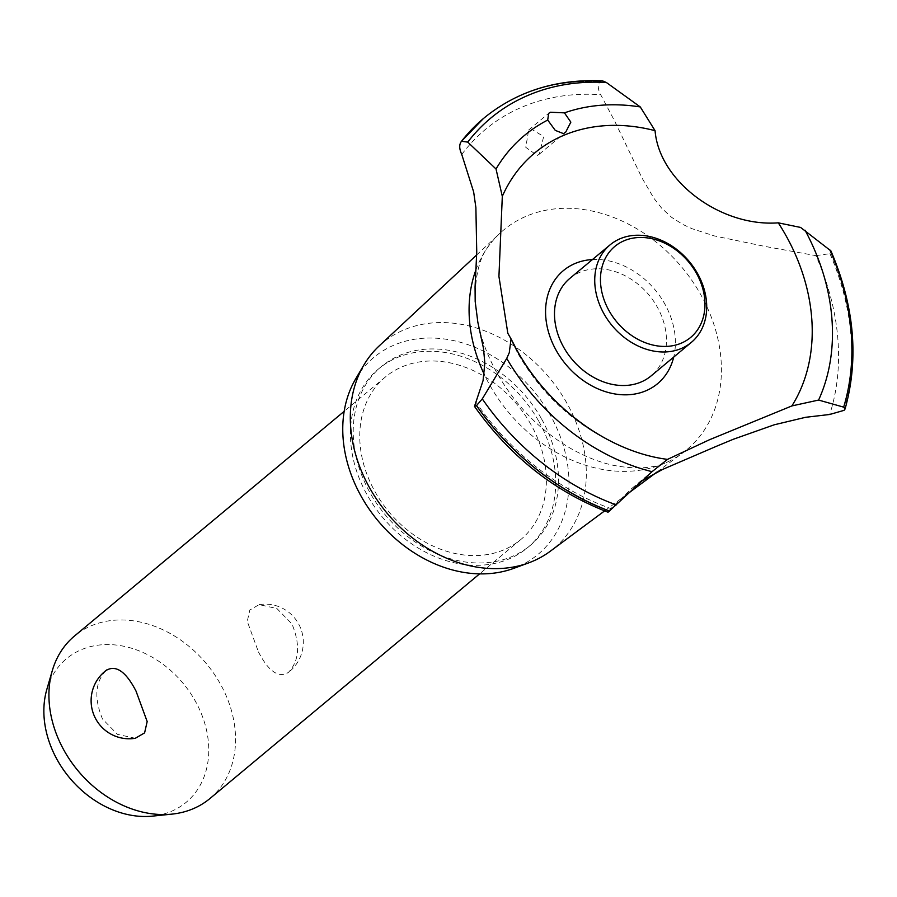 <?xml version="1.0" encoding="UTF-8"?>
<svg xmlns="http://www.w3.org/2000/svg" width="897" height="897" viewBox="0 0 897 897"><rect width="100%" height="100%" fill="white"/><g stroke="black" fill="none" stroke-linecap="round" stroke-linejoin="round"><path stroke-width="0.67" stroke-dasharray="4.49 3.36" d="M541.642 419.078A116.363 91.943 -129.8 0 1 530.34 545.365A116.363 91.943 -129.8 0 1 370.08 492.845A116.363 91.943 -129.8 0 1 381.382 366.57A116.363 91.943 -129.8 0 1 541.642 419.078M538.85 421.411A116.363 91.943 -129.8 0 1 527.548 547.686A116.363 91.943 -129.8 0 1 367.288 495.178A116.363 91.943 -129.8 0 1 378.59 368.891A116.363 91.943 -129.8 0 1 538.85 421.411M531.058 424.763A105.779 83.589 50.2 0 0 385.362 377.02A105.779 83.589 50.2 0 0 375.092 491.825A105.779 83.589 50.2 0 0 520.787 539.557A105.779 83.589 50.2 0 0 531.058 424.763M135.29 738.287L117.518 734.374L102.471 718.957C93.927 698.079 95.149 681.911 106.126 670.44M209.954 798.521A105.779 83.589 50.2 0 0 220.225 683.727A105.779 83.589 50.2 0 0 74.529 635.984M258.437 651.895C268.573 671.438 278.53 678.3 288.307 672.481C299.284 661.011 300.495 644.831 291.962 623.964L276.915 608.536L259.143 604.623L249.837 610.027L247.258 621.363L258.437 651.895M259.143 604.623A38.078 38.078 0 0 1 287.545 673.064L288.307 672.481M46.857 689.311A93.456 73.846 -129.8 0 1 113.538 644.797A93.456 73.846 -129.8 0 1 195.21 700.905A93.456 73.846 -129.8 0 1 152.512 816.124M355.761 378.736A128.204 101.305 -129.8 0 1 550.377 415.322A128.204 101.305 -129.8 0 1 513.746 568.362M379.184 345.906A133.776 105.7 -129.8 0 1 566.926 403.19A133.776 105.7 -129.8 0 1 550.265 551.251M475.814 270.188A143.015 113.011 -129.8 0 1 489.93 244.298A143.015 113.011 -129.8 0 1 499.954 233.265A143.015 113.011 -129.8 0 1 525.945 216.345A143.015 113.011 -129.8 0 1 700.68 294.508A143.015 113.011 -129.8 0 1 682.864 452.806A143.015 113.011 -129.8 0 1 670.205 460.666A143.015 113.011 -129.8 0 1 489.818 385.172A143.015 113.011 -129.8 0 1 484.167 374.217M640.951 481.409L631.421 488.787L610.902 508.565A231.942 183.268 -129.8 0 1 475.769 401.856M602.56 80.876L600.026 81.705C597.525 84.811 597.738 89.151 600.698 94.723L614.557 120.882L642.073 178.111L653.891 198.293L661.728 208.25L671.696 217.399L682.808 224.441L691.845 228.634L714.124 235.877L764.087 246.249L815.833 255.634A231.942 183.268 -129.8 0 1 829.714 414.481M610.902 508.565C607.605 512.165 607.179 513.028 609.612 511.178M592.457 259.547A73.588 58.148 -129.8 0 1 664.722 303.825A73.588 58.148 -129.8 0 1 673.714 357.073M667.559 459.376A182.326 144.069 -129.8 0 1 619.692 445.641A182.326 144.069 -129.8 0 1 516.975 350.862A182.326 144.069 -129.8 0 1 510.326 338.046M815.833 255.634L829.927 253.66L830.914 250.913M537.225 155.473L539.31 154.161L543.672 136.523L530.699 128.731L528.681 129.987L525.765 147.332L537.225 155.473M461.764 154.463A231.942 183.268 -129.8 0 1 600.698 94.723M569.853 278.384A63.474 50.154 -129.8 0 1 657.266 307.032A63.474 50.154 -129.8 0 1 651.099 375.91M485.669 116.677A241.607 190.904 -129.8 0 1 521.639 94.992A241.607 190.904 -129.8 0 1 600.115 81.638M484.021 118.034A241.607 190.904 -129.8 0 1 521.561 95.06A241.607 190.904 -129.8 0 1 600.026 81.705M829.927 253.66A241.607 190.904 -129.8 0 1 843.987 410.4M830.005 253.593A241.607 190.904 -129.8 0 1 844.066 410.344M530.34 545.365L527.548 547.686M520.787 539.557L479.592 573.878M385.362 377.02L344.179 411.331M604.612 510.909L627.418 493.978M657.019 472.001L682.864 452.806M670.205 460.666C661.795 464.926 645.818 471.598 613.223 465.285C599.79 462.392 585.909 456.943 571.58 448.949C540.801 431.21 516.033 406.072 497.252 373.522C487.822 356.513 481.386 339.615 477.955 322.83M632.071 488.237L657.187 467.315M507.825 333.292L517.558 352.891C541.575 394.848 575.616 425.761 619.692 445.641M539.31 154.161L565.659 132.218M528.681 129.987L548.639 113.358M475.141 300.686C475.062 274.572 479.996 255.768 489.93 244.298M476.621 255.017L499.954 233.265M381.382 366.57L378.59 368.891"/><path stroke-width="1.35" d="M135.996 691.026L147.175 721.547L144.596 732.883L135.29 738.287A38.078 38.078 0 0 1 106.878 669.846L106.126 670.44C115.904 664.621 125.86 671.483 135.996 691.026M344.179 411.331L74.529 635.984A105.779 83.589 50.2 0 0 52.318 670.586A105.779 83.589 50.2 0 0 64.259 750.789A105.779 83.589 50.2 0 0 171.91 814.128A105.779 83.589 50.2 0 0 209.954 798.521L479.592 573.878M171.91 814.128L152.512 816.124A93.456 73.846 -129.8 0 1 57.408 760.163A93.456 73.846 -129.8 0 1 46.857 689.311L52.318 670.586M604.612 510.909L550.265 551.251A133.776 105.7 -129.8 0 1 528.714 562.856L513.746 568.362A128.204 101.305 -129.8 0 1 361.345 496.602A128.204 101.305 -129.8 0 1 355.761 378.736L363.879 365.012A133.776 105.7 -129.8 0 1 379.184 345.906L476.621 255.017M528.714 562.856A133.776 105.7 -129.8 0 1 369.699 487.99A133.776 105.7 -129.8 0 1 363.879 365.012M502.309 196.365L498.934 276.433L507.825 333.292L511.055 338.909L509.261 352.734L506.738 358.419L482.283 398.885L476.554 405.567L474.491 406.397L483.068 380.608L484.829 363.094L483.517 348.496L477.832 322.202L475.186 301.493L475.062 286.95L476.744 252.248L475.881 207.521L473.65 191.913L461.764 154.463C459.141 148.756 459.051 144.35 461.518 141.255L467.752 142.107L496.019 168.984L502.309 196.365A182.326 144.069 -129.8 0 1 655.068 130.682L640.29 106.956L606.383 82.502L602.56 80.876C557.34 78.835 518.376 90.765 485.669 116.677A241.607 190.904 -129.8 0 0 484.066 118L483.988 118.068A241.607 190.904 -129.8 0 1 484.021 118.034A241.607 190.904 -129.8 0 0 461.596 141.188M474.491 406.397C509.855 456.225 554.38 491.5 608.043 512.221L652.041 471.676L667.547 459.365L709.527 439.721L791.872 405.926L818.602 400.062L843.651 407.137L845.064 409.021L844.066 410.344L829.714 414.481L805.607 417.296L774.246 424.797L733.163 439.317L715.929 446.493L662.468 469.49L640.951 481.409M667.547 459.365L667.559 459.376C609.926 452.2 548.908 408.359 517.053 350.346L511.055 338.909M673.714 357.073A73.588 58.148 -129.8 0 1 621.879 394.736A73.588 58.148 -129.8 0 1 556.23 350.469A73.588 58.148 -129.8 0 1 574.82 263.606A73.588 58.148 -129.8 0 1 592.457 259.547M845.064 409.021C859.113 358.621 854.404 305.911 830.914 250.913L800.64 227.457L778.282 222.837A182.326 144.069 -129.8 0 1 785.794 235.272A182.326 144.069 -129.8 0 1 791.872 405.926M778.282 222.837C720.65 227.188 659.082 181.071 655.068 130.67M550.511 112.226L564.448 112.865L570.851 122.138L565.659 132.218L563.462 133.608L555.265 130.379L547.719 120.052L548.639 113.358L550.511 112.226M483.382 118.561L461.518 141.255A241.607 190.904 -129.8 0 1 483.382 118.561A241.607 190.904 -129.8 0 1 483.988 118.068M484.167 374.217A143.015 113.011 -129.8 0 1 475.814 270.188M691.352 342.374L651.099 375.91A63.474 50.154 -129.8 0 1 563.686 347.262A63.474 50.154 -129.8 0 1 569.853 278.384L610.095 244.847A63.474 50.154 -129.8 0 1 697.518 273.495A63.474 50.154 -129.8 0 1 691.352 342.374A63.474 50.154 -129.8 0 1 603.939 313.737A63.474 50.154 -129.8 0 1 610.095 244.847M609.052 310.732A59.236 46.812 50.2 0 0 681.417 343.103A59.236 46.812 50.2 0 0 696.386 273.181A59.236 46.812 50.2 0 0 624.009 240.8A59.236 46.812 50.2 0 0 609.052 310.732M564.448 112.865A202.341 159.879 -129.8 0 1 640.29 106.956M467.752 142.107A237.234 187.451 -129.8 0 1 527.66 95.531A237.234 187.451 -129.8 0 1 606.383 82.502M496.019 168.984A202.341 159.879 -129.8 0 1 547.719 120.052M829.68 249.523A237.234 187.451 -129.8 0 1 843.651 407.137M805.013 230.17A202.341 159.879 -129.8 0 1 818.602 400.062M652.041 471.676A202.341 159.879 -129.8 0 1 506.738 358.419M616.25 504.91A237.234 187.451 -129.8 0 1 482.283 398.885M609.691 511.111A241.607 190.904 -129.8 0 1 476.554 405.567M609.612 511.178A241.607 190.904 -129.8 0 1 476.475 405.635M627.418 493.978L657.019 472.001"/></g></svg>
